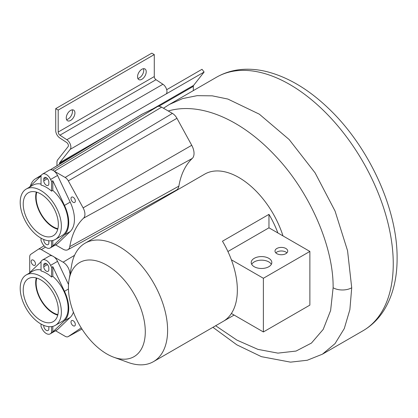 <?xml version="1.0" encoding="UTF-8"?>
<svg xmlns="http://www.w3.org/2000/svg" width="418" height="418" viewBox="0 0 418 418"><rect width="100%" height="100%" fill="white"/><g stroke="black" fill="none" stroke-linecap="round" stroke-linejoin="round"><path stroke-width="0.63" d="M166.202 195.708L166.777 196.037M55.568 244.87L63.102 249.217A9.598 5.544 -120 0 0 67.841 249.729L176.391 190.112A12.247 7.069 -120 0 0 178.867 186.141L69.785 246.615A104.192 60.155 -120 0 1 83.548 218.18A9.598 5.544 -120 0 0 83.114 207.877L68.322 180.889A6.103 3.522 -120 0 0 65.156 177.467L54.377 171.244A6.092 3.516 -120 0 0 54.251 171.171M215.646 325.737L236.907 340.106L257.922 349.375L277.923 353.126L296.059 351.063L311.441 343.079L323.213 329.379L330.617 310.522L333.12 287.762C333.621 245.888 308.918 190.927 275.425 155.935C241.311 119.313 200.133 101.715 168.24 110.989L172.399 113.388A8.747 5.053 -120 0 1 176.939 118.299L191.731 145.286A12.247 7.069 -120 0 1 192.28 158.427A101.543 58.624 -120 0 0 178.867 186.141M282.991 235.914A68.38 39.48 -120 0 0 204.705 174.139L85.068 243.213A68.38 39.48 -120 0 0 71.724 264.766L69.074 279.652A54.35 31.381 -120 0 0 68.427 287.401A54.35 31.381 -120 0 0 113.895 357.28A54.35 31.381 -120 0 0 145.292 331.782A54.35 31.381 -120 0 0 110.394 267.442A54.35 31.381 -120 0 0 69.074 279.652M234.111 315.062L223.886 320.967M113.895 357.28L128.107 362.432A68.38 39.48 -120 0 0 153.448 361.654L223.186 321.39A68.38 39.48 -120 0 0 231.389 313.49A68.38 39.48 -120 0 0 237.346 290.087A68.38 39.48 -120 0 0 231.389 259.803A68.38 39.48 -120 0 0 222.47 241.207L268.962 214.366A68.38 39.48 -120 0 1 277.881 232.962L309.874 251.432L263.382 278.273L263.382 331.96L309.874 305.119L309.874 251.432M153.448 361.654A68.38 39.48 -120 0 0 167.608 330.351A68.38 39.48 -120 0 0 137.757 261.532A68.38 39.48 -120 0 0 85.068 243.213M231.389 313.49L263.382 331.96M227.914 251.511L268.962 227.81L268.962 214.366M277.881 232.962L268.962 227.81M231.389 259.803L263.382 278.273M268.805 258.324A10.298 5.946 0 0 0 257.577 257.033A10.298 5.946 0 0 0 251.218 262.525A10.298 5.946 0 0 0 254.238 266.731A10.298 5.946 0 0 0 265.461 268.022A10.298 5.946 0 0 0 271.82 262.525A10.298 5.946 0 0 0 268.805 258.324M285.855 248.48A6.354 3.668 0 0 0 278.926 247.686A6.354 3.668 0 0 0 275.002 251.077A6.354 3.668 0 0 0 276.862 253.669A6.354 3.668 0 0 0 283.791 254.463A6.354 3.668 0 0 0 287.715 251.077A6.354 3.668 0 0 0 285.855 248.48M271.345 264.317A10.298 5.946 180 0 0 268.805 261.903A10.298 5.946 0 0 0 251.699 264.317M286.905 252.864A6.354 3.668 180 0 0 285.855 252.059A6.354 3.668 0 0 0 275.807 252.864M163.469 108.231L169.3 104.49L216.524 77.225A146.404 84.525 60 0 1 329.342 116.444A146.404 84.525 60 0 1 393.249 263.779A146.404 84.525 60 0 1 362.928 330.8L322.445 354.171L335.032 343.627L344.275 328.579L349.876 309.628L351.716 287.762L347.557 250.706L335.064 211.069L315.094 172.859L289.172 139.549L259.332 114.171L227.867 99.056L212.271 95.842L197.134 95.659L182.734 98.554L169.3 104.49L163.48 108.241M166.693 89.692L202.014 69.299L204.115 72.032L166.301 93.862A6.134 3.543 -120 0 0 162.926 84.258L156.008 79.707A2.628 1.52 60 0 1 154.279 76.567L154.279 54.591L151.802 53.159L55.719 108.633L55.719 130.609A6.134 3.543 -120 0 0 59.753 137.935L66.671 142.486A2.628 1.52 60 0 1 68.118 146.603L57.616 159.948A6.134 3.543 -120 0 0 56.958 162.221L56.958 165.758M204.115 72.032L193.618 85.371A2.628 1.52 -120 0 0 193.335 86.348L193.335 90.612M59.434 164.253L59.434 163.652A2.628 1.52 60 0 1 59.717 162.675L70.219 149.336A6.134 3.543 -120 0 0 66.843 139.732L59.926 135.181A2.628 1.52 60 0 1 58.196 132.041L58.196 110.065L55.719 108.633M72.162 109.856A6.134 3.543 -60 0 1 72.455 111.496A6.134 3.543 -60 0 1 66.546 119.579M137.835 78.422A6.134 3.543 120 0 0 143.74 70.339A6.134 3.543 120 0 0 143.447 68.698M154.279 54.591L58.196 110.065M66.253 117.939A6.134 3.543 -60 0 1 68.933 111.763A6.134 3.543 -60 0 1 73.662 110.117A6.134 3.543 -60 0 1 74.932 112.928A6.134 3.543 -60 0 1 72.257 119.104A6.134 3.543 -60 0 1 67.528 120.75A6.134 3.543 -60 0 1 66.253 117.939M146.222 71.771A6.134 3.543 120 0 0 144.952 68.96A6.134 3.543 120 0 0 140.223 70.605A6.134 3.543 120 0 0 137.543 76.781A6.134 3.543 120 0 0 138.813 79.587A6.134 3.543 120 0 0 143.541 77.947A6.134 3.543 120 0 0 146.222 71.771M81.238 327.879L68.322 336.532A6.103 3.522 60 0 1 68.171 336.626A6.103 3.522 60 0 1 65.156 336.302L55.568 330.763M29.694 272.729L29.694 256.997A6.092 3.516 60 0 1 30.838 254.28L38.163 249.374A6.103 3.522 60 0 1 38.242 249.327A6.103 3.522 60 0 1 41.33 249.603L52.245 255.905M54.241 257.06L63.102 262.175A9.598 5.544 60 0 1 69.785 272.494A104.192 60.155 60 0 0 70.041 274.224M36.774 278.09A24.197 13.972 -120 0 0 37.563 291.811A24.197 13.972 -120 0 0 57.877 314.644M74.54 322.1A3.067 1.771 -120 0 0 71.63 320.59A3.067 1.771 -120 0 0 71.791 324.394A3.067 1.771 -120 0 0 74.702 325.904A3.067 1.771 -120 0 0 74.54 322.1M34.694 261.511A3.067 1.771 60 0 1 34.856 265.315A3.067 1.771 60 0 1 31.946 263.805A3.067 1.771 60 0 1 31.784 260.001A3.067 1.771 60 0 1 34.694 261.511M168.24 110.989L161.62 107.165A8.741 5.047 -120 0 0 157.419 106.642L142.209 114.124A31.533 18.204 -120 0 0 141.399 114.569L50.301 169.792M67.841 249.729A9.598 5.544 -120 0 0 69.785 246.615M40.755 176.14L36.241 178.361A28.884 16.678 -120 0 0 35.499 178.763A28.884 16.678 -120 0 0 30.436 186.01M57.877 228.75A24.197 13.972 60 0 1 41.147 214.042A24.197 13.972 60 0 1 36.774 192.196M74.54 202.5A3.067 1.771 60 0 1 71.556 200.52A3.067 1.771 60 0 1 71.63 197.108A3.067 1.771 60 0 1 71.791 197.035A3.067 1.771 60 0 1 74.775 199.015A3.067 1.771 60 0 1 74.702 202.422A3.067 1.771 60 0 1 74.54 202.5M41.032 238.155L41.032 240.643L41.993 242.675A7.628 4.405 -120 0 0 50.113 248.02L57.057 244.013A7.628 4.405 -120 0 0 57.553 243.642L70.182 231.556A29.981 17.31 -120 0 0 70.182 202.113L57.553 175.45A7.628 4.405 -120 0 0 49.428 170.1L42.484 174.113A7.628 4.405 -120 0 0 41.993 174.484L41.032 175.403L41.032 185.049A29.103 16.804 60 0 1 51.571 191.136L52.809 190.42A29.103 16.804 60 0 1 67.413 215.641A29.103 16.804 60 0 1 62.094 235.553L55.338 239.457A29.103 16.804 -120 0 0 58.619 212.699A29.103 16.804 -120 0 0 35.514 188.236A29.103 16.804 -120 0 0 26.229 189.046A29.103 16.804 -120 0 0 20.91 208.963A29.103 16.804 -120 0 0 35.514 234.179A29.103 16.804 -120 0 0 55.338 239.457M36.272 192.05A24.834 14.337 -120 0 0 53.243 227.335A24.834 14.337 -120 0 0 57.752 229.257M48.843 183.758A3.595 2.074 60 0 1 48.096 185.404A3.595 2.074 60 0 1 45.327 184.442A3.595 2.074 60 0 1 43.759 180.822L43.759 179.176A3.595 2.074 60 0 1 44.501 177.53A3.595 2.074 60 0 1 47.271 178.496A3.595 2.074 60 0 1 48.843 182.112L48.843 183.758M51.571 240.716L51.571 246.73L52.809 246.014L64.477 234.853A29.981 17.31 -120 0 0 64.477 205.405L52.809 180.769L52.809 190.42M50.113 248.02A7.628 4.405 -120 0 0 50.609 247.649L51.571 246.73M48.801 240.768A3.595 2.074 60 0 1 48.843 241.306L48.843 242.952A3.595 2.074 60 0 1 48.096 244.598A3.595 2.074 60 0 1 45.327 243.637A3.595 2.074 60 0 1 43.759 240.021L43.759 239.483M57.553 175.45L50.609 179.458L51.571 181.485L51.571 191.136M50.609 179.458A7.628 4.405 -120 0 0 42.484 174.113M52.809 240.481L52.809 246.014M41.032 175.874L30.603 185.848A29.981 17.31 -120 0 0 29.391 187.222M26.229 189.046L32.985 185.143A29.103 16.804 60 0 1 41.032 184.045M51.571 181.485L52.809 180.769M40.781 234.529A24.834 14.337 -120 0 0 53.201 235.757A24.834 14.337 -120 0 0 57.005 215.855A24.834 14.337 -120 0 0 40.781 193.973A24.834 14.337 -120 0 0 28.367 192.745A24.834 14.337 -120 0 0 24.557 212.642A24.834 14.337 -120 0 0 40.781 234.529M41.032 324.049L41.032 326.542L41.993 328.569A7.628 4.405 -120 0 0 50.113 333.914L57.057 329.906A7.628 4.405 -120 0 0 57.553 329.536L70.182 317.455A29.981 17.31 -120 0 0 73.411 312.141M68.51 284.486L57.553 261.344A7.628 4.405 -120 0 0 49.428 255.999L42.484 260.006A7.628 4.405 -120 0 0 41.993 260.377L41.032 261.297L41.032 270.948A29.103 16.804 60 0 1 51.571 277.029L52.809 276.314A29.103 16.804 60 0 1 67.413 301.535A29.103 16.804 60 0 1 62.094 321.452L55.338 325.35A29.103 16.804 -120 0 0 58.619 298.593A29.103 16.804 -120 0 0 35.514 274.13A29.103 16.804 -120 0 0 26.229 274.94A29.103 16.804 -120 0 0 20.91 294.857A29.103 16.804 -120 0 0 35.514 320.078A29.103 16.804 -120 0 0 55.338 325.35M36.272 277.944A24.834 14.337 -120 0 0 53.243 313.228A24.834 14.337 -120 0 0 57.752 315.151M48.843 269.652A3.595 2.074 60 0 1 48.096 271.298A3.595 2.074 60 0 1 45.327 270.336A3.595 2.074 60 0 1 43.759 266.721L43.759 265.075A3.595 2.074 60 0 1 44.501 263.429A3.595 2.074 60 0 1 47.271 264.39A3.595 2.074 60 0 1 48.843 268.006L48.843 269.652M51.571 326.615L51.571 332.623L52.809 331.908L64.477 320.747A29.981 17.31 -120 0 0 64.477 291.299L52.809 266.663L52.809 276.314M50.113 333.914A7.628 4.405 -120 0 0 50.609 333.543L51.571 332.623M48.801 326.662A3.595 2.074 60 0 1 48.843 327.205L48.843 328.851A3.595 2.074 60 0 1 48.096 330.497A3.595 2.074 60 0 1 45.327 329.53A3.595 2.074 60 0 1 43.759 325.915L43.759 325.376M57.553 261.344L50.609 265.352L51.571 267.379L51.571 277.029M50.609 265.352A7.628 4.405 -120 0 0 42.484 260.006M52.809 326.374L52.809 331.908M41.032 261.767L30.603 271.742A29.981 17.31 -120 0 0 29.391 273.116M26.229 274.94L32.985 271.042A29.103 16.804 60 0 1 41.032 269.944M51.571 267.379L52.809 266.663M40.781 320.423A24.834 14.337 -120 0 0 53.201 321.651A24.834 14.337 -120 0 0 57.005 301.754A24.834 14.337 -120 0 0 40.781 279.867A24.834 14.337 -120 0 0 28.367 278.639A24.834 14.337 -120 0 0 24.557 298.541A24.834 14.337 -120 0 0 40.781 320.423M59.434 163.652L80.23 151.645M158.73 106.324L193.335 86.348M193.618 85.371L153.093 108.769M108.351 134.601L59.717 162.675M166.301 93.862L70.219 149.336M162.926 84.258L66.843 139.732M154.279 76.567L58.196 132.041M156.008 79.707L59.926 135.181M45.499 247.111L41.33 249.603M74.561 255.325L63.102 262.175M70.412 272.144L69.785 272.494M68.171 336.626L81.975 329.044L68.322 336.532M333.12 287.762A13.151 7.592 -0 0 0 351.716 287.762M172.399 113.388L65.156 177.467M161.62 107.165L54.377 171.244M176.939 118.299L68.322 180.889M191.731 145.286L83.114 207.877M192.28 158.427L83.548 218.18M142.209 114.124L50.4 169.776M41.032 175.456L36.241 178.361M157.419 106.642L52.626 170.163M47.448 178.69L43.759 180.822M46.299 177.707L43.759 179.176M44.313 239.702L43.759 240.021M70.182 231.556L64.477 234.853M70.182 202.113L64.477 205.405M57.553 243.642L50.609 247.649M47.448 264.589L43.759 266.721M46.299 263.606L43.759 265.075M44.313 325.596L43.759 325.915M70.182 317.455L64.477 320.747M68.447 289.01L64.477 291.299M57.553 329.536L50.609 333.543M216.524 77.225C225.182 72.283 234.686 69.628 245.042 69.268C251.981 69.033 259.055 69.78 266.271 71.509C287.401 76.828 307.815 88.809 327.519 107.452C368.3 145.501 397.591 208.462 397.1 258.413C397.147 278.294 392.904 295.364 384.361 309.623C378.833 318.62 371.691 325.679 362.928 330.8M38.242 249.327L44.068 245.794M322.445 354.171L307.267 360.253L290.541 362.145L261.422 356.669L236.834 344.829L212.924 327.31M35.499 178.763L41.032 175.408"/></g></svg>
